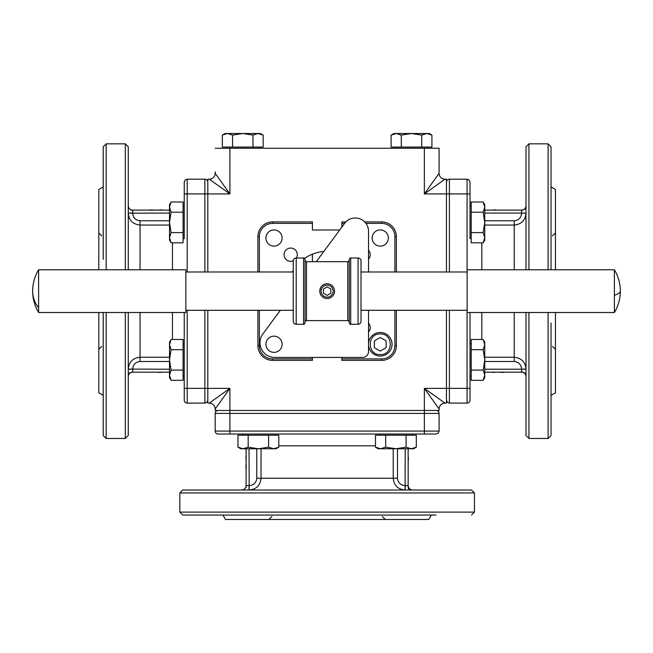<?xml version="1.0" encoding="UTF-8"?>
<svg xmlns="http://www.w3.org/2000/svg" width="653" height="653" viewBox="0 0 653 653"><rect width="100%" height="100%" fill="white"/><g stroke="black" fill="none" stroke-linecap="round" stroke-linejoin="round"><path stroke-width="0.98" d="M548.096 312.509L548.096 438.457L551.042 435.51L551.042 322.99M551.042 269.787L551.042 146.778L548.096 143.84L548.096 269.787M555.466 312.509L555.466 392.788L551.042 395.343M555.466 269.787L555.466 189.501L551.042 186.954M551.042 386.764L551.042 336.246M551.042 182.269L551.042 169.013M551.042 259.306L551.042 232.786M551.042 413.284L551.042 400.02M548.096 438.457L528.946 438.457L528.946 312.509M528.946 269.787L528.946 143.84L548.096 143.84M528.946 143.84L526 146.778L526 269.787M526 312.509L526 435.51L528.946 438.457M526 207.181L525.755 208.364M525.689 208.503L525.143 209.262M526 213.18L521.584 213.18C521.192 217.735 518.743 220.273 514.221 220.787L514.221 225.048C521.461 224.265 525.387 220.306 526 213.18L526 213.327M484.755 361.501L514.221 361.501C518.743 362.023 521.192 364.554 521.584 369.108L526 369.108C525.387 361.991 521.461 358.032 514.221 357.24C521.461 358.032 525.387 361.991 526 369.108M525.143 373.026L525.51 373.475M514.686 225.04L514.221 225.048L514.221 269.787M523.053 210.127L484.755 210.127M484.755 372.169L523.053 372.169M38.609 312.509L185.852 312.509L185.852 269.787L38.609 269.787A41.245 41.245 0 0 0 38.609 312.509L38.609 269.787M620.35 291.148A41.245 41.245 0 0 0 614.391 269.787L467.148 269.787L467.148 312.509L614.391 312.509A41.245 41.245 0 0 0 620.35 291.148A41.245 7.909 180 0 1 614.391 295.246L614.391 312.509M614.391 269.787L614.391 295.246M319.766 291.148L320.337 288.316M260.441 133.522L263.175 135.106L258.074 133.522L252.964 135.106L242.761 133.522L260.441 133.522L263.175 135.106L258.074 133.522M225.081 133.522L222.346 135.106L227.456 133.522L242.761 133.522L232.558 135.106L227.456 133.522L222.346 135.106L222.346 147.08L222.346 135.106L225.081 133.522L227.456 133.522M252.964 135.106L252.964 147.08L263.175 147.08L263.175 135.106M252.964 147.08L222.346 147.08M232.558 147.08L232.558 135.106M258.963 147.08L258.963 148.255M226.558 148.255L226.558 147.08M484.755 237.708L483.179 232.607L484.755 222.395L484.755 240.075L483.179 242.81L484.755 237.708M483.179 212.192L484.755 207.091L484.755 222.395L483.179 212.192L471.205 212.192L471.205 201.989L483.179 201.989L484.755 207.091L483.179 201.989L484.755 204.724L484.755 207.091M483.179 232.607L471.205 232.607L471.205 242.81L483.179 242.81M471.205 232.607L471.205 212.192M471.205 238.598L470.021 238.598L470.021 206.193L471.205 206.193M484.755 377.573L483.179 380.307L484.755 375.206L484.755 377.573L483.179 380.307L471.205 380.307L471.205 339.478L483.179 339.478L484.755 344.588L484.755 375.206L483.179 370.096L484.755 359.893L483.179 349.69L484.755 344.588L483.179 339.478L484.755 342.213L484.755 344.588M380.577 448.766L385.678 447.191L395.881 448.766L378.201 448.766L375.467 447.191L380.577 448.766M406.084 447.191L411.194 448.766L395.881 448.766L406.084 447.191L406.084 435.216L416.296 435.216L416.296 447.191L411.194 448.766L416.296 447.191L413.561 448.766L411.194 448.766M385.678 447.191L385.678 435.216L375.467 435.216L375.467 447.191M385.678 435.216L406.084 435.216M379.679 435.216L379.679 434.033L412.084 434.033L412.084 435.216M240.712 448.766L237.978 447.191L243.079 448.766L240.712 448.766L237.978 447.191L237.978 435.216L278.798 435.216L278.798 447.191L273.697 448.766L243.079 448.766L248.181 447.191L258.384 448.766L268.595 447.191L273.697 448.766L278.798 447.191L276.064 448.766L273.697 448.766M169.511 377.573L171.094 380.307L169.511 375.206L169.511 342.213L171.094 339.478L169.511 344.588L171.094 349.69L169.511 359.893L171.094 370.096L169.511 375.206L171.094 380.307L183.069 380.307L171.094 380.307L169.511 377.573L169.511 375.206M169.511 207.091L171.094 212.192L169.511 222.395L169.511 204.724L171.094 201.989L169.511 207.091M171.094 232.607L169.511 237.708L169.511 222.395L171.094 232.607L183.069 232.607L183.069 242.81L171.094 242.81L169.511 237.708L171.094 242.81L169.511 240.075L169.511 237.708M171.094 212.192L183.069 212.192L183.069 201.989L171.094 201.989L169.511 204.724M183.069 212.192L183.069 232.607M183.069 206.193L184.244 206.193L184.244 238.598L183.069 238.598M368.529 345.413L368.529 351.543A5.893 5.893 0 0 1 362.635 357.436L274.725 357.436A14.733 14.733 0 0 1 262.881 333.952L280.357 310.297M274.007 336.164A8.105 8.105 0 0 1 282.112 344.27A8.105 8.105 0 0 1 274.007 352.375A8.105 8.105 0 0 1 265.91 344.27A8.105 8.105 0 0 1 274.007 336.164M316.281 261.682L344.604 223.35A13.256 13.256 0 0 1 368.529 231.227L368.529 271.999M368.529 310.297L368.529 343.127M349.233 291.148L349.233 322.819C349.853 324.174 350.343 324.663 350.702 324.288L350.702 258C350.343 257.625 349.853 258.115 349.233 259.478L349.233 291.148M361.019 313.979L361.019 321.341A2.947 2.947 0 0 1 358.073 324.288L358.073 258A2.947 2.947 0 0 1 361.019 260.947L361.019 268.31M296.201 258L296.201 324.288A2.947 2.947 0 0 1 293.254 321.341L293.254 260.947A2.947 2.947 0 0 1 296.201 258L303.563 258L303.563 324.288C303.923 324.663 304.412 324.174 305.041 322.819L305.041 259.478C304.412 258.115 303.923 257.625 303.563 258M361.019 321.341L361.019 260.947M305.041 291.148L305.041 322.084C305.661 320.721 306.151 320.231 306.51 320.607L306.51 261.682C306.175 262.073 305.686 261.584 305.041 260.212M209.286 179.191L207.809 179.191L207.809 193.925L229.913 193.925L215.18 173.298A5.893 5.893 0 0 1 209.286 179.191L229.913 193.925L229.913 148.255L424.36 148.255L424.36 193.925L444.979 179.191A5.893 5.893 0 0 1 439.094 173.298L439.094 148.255L424.36 148.255M215.18 408.99L215.18 410.468L229.913 410.468L229.913 388.372L209.286 403.105A5.893 5.893 0 0 1 215.18 408.99L229.913 388.372L207.809 388.372L207.809 310.297M444.979 403.105L446.456 403.105L446.456 388.372L424.36 388.372L439.094 408.99A5.893 5.893 0 0 1 444.979 403.105L424.36 388.372L424.36 410.468L229.913 410.468L229.913 413.414L439.094 413.414L439.094 431.086L215.18 431.086L215.18 413.414A2.947 2.947 0 0 1 218.126 410.468M215.18 431.086A2.947 2.947 0 0 0 218.126 434.033L424.36 434.033L424.36 410.468L439.094 410.468L439.094 408.99A5.893 5.893 0 0 1 440.816 404.827M439.094 173.298L424.36 193.925L446.456 193.925L446.456 271.999M470.021 238.598L470.021 182.138L469.164 180.057L467.075 179.191L467.075 193.925L446.456 193.925L446.456 179.191L444.979 179.191A5.893 5.893 0 0 1 440.816 177.461M215.18 171.821L215.18 173.298A5.893 5.893 0 0 1 213.449 177.461M183.069 343.69L184.244 343.69L184.244 312.509L184.244 400.158A2.947 2.947 0 0 0 187.191 403.105L187.191 388.372L207.809 388.372L207.809 403.105L209.286 403.105A5.893 5.893 0 0 1 213.449 404.827M312.167 261.682A2.947 2.947 0 0 0 312.403 260.531L312.403 254.197M259.372 271.999L259.372 236.639A13.256 13.256 0 0 1 272.627 223.383L312.403 223.383L312.403 230.011L339.682 230.011M312.403 223.383L312.403 221.914L272.627 221.914A14.733 14.733 0 0 0 257.902 236.639L257.902 271.999M292.275 271.999A39.776 39.776 0 0 1 293.254 270.309M304.567 258.392A39.776 39.776 0 0 1 323.798 251.511M368.529 323.178A6.628 6.628 0 0 1 368.529 332.026M293.254 260.792A6.628 6.628 0 0 1 284.047 254.686A6.628 6.628 0 0 1 290.675 248.058A6.628 6.628 0 0 1 296.421 258M368.529 250.262A6.628 6.628 0 0 1 368.529 259.11M265.91 238.019A8.105 8.105 0 0 1 274.007 229.921A8.105 8.105 0 0 1 282.112 238.019A8.105 8.105 0 0 1 274.007 246.124A8.105 8.105 0 0 1 265.91 238.019M372.153 238.019A8.105 8.105 0 0 1 380.258 229.921A8.105 8.105 0 0 1 388.364 238.019A8.105 8.105 0 0 1 380.258 246.124A8.105 8.105 0 0 1 372.153 238.019M257.902 310.297L257.902 345.649A14.733 14.733 0 0 0 272.627 360.383L312.403 360.383L312.403 358.905L272.627 358.905L272.627 360.383M312.403 357.436L312.403 358.905M394.894 310.297L394.894 345.649A13.256 13.256 0 0 1 381.638 358.905L341.862 358.905L341.862 360.383L381.638 360.383A14.733 14.733 0 0 0 396.371 345.649L396.371 310.297M341.862 358.905L341.862 357.436M396.371 271.999L396.371 236.639A14.733 14.733 0 0 0 381.638 221.914L364.701 221.914M345.837 221.914L341.862 221.914L341.862 223.383L344.58 223.383M341.862 227.056L341.862 223.383M207.809 271.999L207.809 193.925L204.871 193.925L204.871 271.999M446.456 310.297L446.456 388.372L449.403 388.372L449.403 310.297M469.164 180.057L467.075 179.191L449.403 179.191A2.947 2.947 0 0 0 447.321 180.057A2.947 2.947 0 0 1 449.403 179.191L449.403 271.999M470.021 400.158A2.947 2.947 0 0 1 467.075 403.105A2.947 2.947 0 0 0 470.021 400.158L470.021 312.509L470.021 343.69L471.205 343.69M467.075 310.297L467.075 403.105L449.403 403.105L447.321 402.24L446.456 400.158M447.321 180.057A2.947 2.947 0 0 0 446.456 182.138A2.947 2.947 0 0 1 449.403 179.191M467.075 271.999L467.075 193.925L470.021 193.925L470.054 206.193M471.205 376.095L470.021 376.095L470.021 376.585L470.021 343.69M493.709 210.127L493.276 209.833M500.598 210.127L497.276 210.127M490.909 210.127L493.497 210.127M496.435 210.127L494.141 210.127M493.978 210.127L494.729 209.833M496.598 210.127L495.831 209.833M504.418 210.127L501.129 210.127M506.295 372.169L503.7 372.169M500.769 372.169L503.063 372.169M503.226 372.169L502.475 372.463M500.606 372.169L501.365 372.463M496.794 372.169L499.929 372.169M503.349 372.169L503.781 372.463M492.778 372.463L496.068 372.169M98.807 269.787L98.807 189.501L103.223 186.954M103.223 395.343L98.807 392.788L98.807 312.509M184.244 400.158A2.947 2.947 0 0 0 187.191 403.105L204.871 403.105L206.952 402.24L207.809 400.158M103.223 400.02L103.223 413.284M103.223 322.99L103.223 349.502M187.191 271.999L187.191 179.191L185.109 180.057L184.244 182.138L184.244 238.598M128.266 213.18C128.878 220.306 132.812 224.265 140.052 225.048C132.812 224.265 128.878 220.306 128.266 213.18L169.511 213.074M139.587 357.248L140.052 357.24C132.812 358.032 128.878 361.991 128.266 369.108L128.266 368.961M128.266 269.787L128.266 146.778L125.319 143.84L125.319 269.787M125.319 312.509L125.319 438.457L128.266 435.51L128.266 312.509M103.223 312.509L103.223 435.51L106.17 438.457L106.17 312.509M106.17 269.787L106.17 143.84L103.223 146.778L103.223 259.306M103.223 195.525L103.223 246.05M103.223 169.013L103.223 182.269M106.17 143.84L125.319 143.84M125.319 438.457L106.17 438.457M187.191 179.191L204.871 179.191A2.947 2.947 0 0 1 207.809 182.138A2.947 2.947 0 0 0 204.871 179.191L204.871 193.925L184.244 193.925M187.191 310.297L187.191 388.372L184.244 388.372L184.244 376.095L184.244 376.585L184.244 376.095L184.244 376.585L184.244 376.095L183.069 376.095M184.244 343.69L184.244 376.585M184.244 205.703L184.219 206.193M169.511 210.127L130.812 210.095M128.266 369.108L132.681 369.108C133.073 364.554 135.53 362.023 140.052 361.501L169.511 361.501M131.212 372.169L169.511 372.169M128.266 375.116L128.519 373.924M128.576 373.794L129.131 373.026M160.565 372.169L160.989 372.463M153.675 372.169L156.998 372.169M163.356 372.169L160.769 372.169M157.83 372.169L160.132 372.169M160.295 372.169L159.544 372.463M157.675 372.169L158.434 372.463M149.847 372.169L153.137 372.169M147.978 210.127L150.565 210.127M153.504 210.127L151.21 210.127M151.047 210.127L151.798 209.833M153.659 210.127L152.9 209.833M157.479 210.127L154.345 210.127M150.916 210.127L150.492 209.833M161.487 209.833L158.197 210.127M431.331 515.054L428.776 519.478L225.489 519.478L222.942 515.054M436.008 515.054L182.767 515.054L179.828 512.107L179.828 492.958L474.445 492.958L474.445 512.107L179.828 512.107M372.234 515.054L385.49 515.054M231.513 515.054L327.137 515.054M379.679 434.033L274.587 434.033L274.587 435.216M249.168 490.011C256.294 489.399 260.253 485.473 261.037 478.233C260.253 485.473 256.294 489.399 249.168 490.011L249.062 448.766M393.237 478.698L393.228 478.233C394.02 485.473 397.979 489.399 405.097 490.011L404.95 490.011M474.445 492.958L471.499 490.011L182.767 490.011L179.828 492.958M205.001 515.054L218.257 515.054M438.228 411.333A2.947 2.947 0 0 0 436.147 410.468A2.947 2.947 0 0 1 439.094 413.414A2.947 2.947 0 0 0 438.228 411.333A2.947 2.947 0 0 1 439.094 413.414M438.228 433.176L439.094 431.086L438.228 433.176L436.147 434.033L412.084 434.033M242.181 435.216L242.181 434.033L241.692 434.033L274.587 434.033M246.116 448.766L246.083 487.465M405.097 490.011L405.097 485.595C400.542 485.203 398.012 482.755 397.489 478.233L397.489 448.766M409.015 489.154L408.647 488.697M408.598 488.632L408.378 488.191M408.354 488.126L408.182 487.481M408.158 487.065L408.158 448.766M408.158 457.72L408.452 457.288M408.158 464.61L408.158 461.287M408.158 454.921L408.158 457.508M408.158 460.447L408.158 458.153M408.158 457.99L408.452 458.741M408.158 460.61L408.452 459.843M408.158 468.43L408.158 465.14M246.116 470.307L246.116 467.711M246.116 464.781L246.116 467.075M246.116 467.238L245.822 466.487M246.116 464.618L245.822 465.377M246.116 460.806L246.116 463.94M246.116 467.36L245.822 467.793M245.822 456.79L246.116 460.079M229.913 148.255L215.18 148.255M386.094 347.698L380.258 351.077L374.414 347.698M374.365 347.674L374.365 340.866L380.258 337.462L386.152 340.866L386.152 347.674M380.258 332.483A11.787 11.787 0 0 0 368.472 344.27A11.787 11.787 0 0 0 380.258 356.056A11.787 11.787 0 0 0 392.045 344.27A11.787 11.787 0 0 0 380.258 332.483A11.787 11.787 0 0 1 392.045 344.27A11.787 11.787 0 0 1 380.258 356.056M171.094 339.478L183.069 339.478L183.069 380.307M183.069 370.096L171.094 370.096M183.069 349.69L171.094 349.69M268.595 435.216L268.595 447.191M248.181 435.216L248.181 447.191M416.296 435.216L416.296 447.191L413.561 448.766M471.205 349.69L483.179 349.69M471.205 370.096L483.179 370.096M471.205 201.989L483.179 201.989L484.755 204.724M427.707 147.08L427.707 148.255M395.302 148.255L395.302 147.08M411.504 133.522L429.184 133.522L431.919 135.106L426.817 133.522L421.716 135.106L411.504 133.522L401.301 135.106L396.2 133.522L411.504 133.522M429.184 133.522L431.919 135.106L431.919 147.08L391.098 147.08L391.098 135.106L393.832 133.522L396.2 133.522L391.098 135.106L396.2 133.522M401.301 147.08L401.301 135.106M421.716 147.08L421.716 135.106M391.098 147.08L391.098 135.106L393.832 133.522M330.818 293.27L327.137 295.401L323.455 293.27L323.455 289.018L327.137 286.896L330.818 289.018L330.818 293.27M327.137 297.156A6.008 6.008 0 0 1 321.121 291.148A6.008 6.008 0 0 1 327.137 285.132A6.008 6.008 0 0 1 333.144 291.148A6.008 6.008 0 0 1 327.137 297.156M327.137 283.777A7.363 7.363 0 0 0 319.766 291.148A7.363 7.363 0 0 0 327.137 298.511A7.363 7.363 0 0 0 334.499 291.148A7.363 7.363 0 0 0 327.137 283.777M526 213.074L521.584 213.18M521.584 369.108L526 369.223M514.221 312.509L514.221 357.24L484.755 357.24M525.959 206.34L526 205.703C525.738 208.389 524.269 209.866 521.584 210.127L521.584 213.074L484.755 213.074M514.221 361.501L514.221 357.24M484.755 369.223L521.584 369.223L521.584 372.169C524.269 372.43 525.738 373.9 526 376.585L525.771 375.181M484.755 225.048L514.221 225.048M514.221 220.787L484.755 220.787M481.808 269.787L481.808 242.81M481.808 339.478L481.808 312.509M38.609 307.824A41.245 32.209 180 0 1 32.65 291.148M306.51 261.682L347.755 261.682L347.755 320.607C348.114 320.231 348.604 320.721 349.233 322.084M272.627 358.905A13.256 13.256 0 0 1 259.372 345.649L257.902 345.649M381.638 358.905L381.638 360.383A14.733 14.733 0 0 0 392.053 356.065M394.894 345.649L396.371 345.649M365.958 223.383L381.638 223.383A13.256 13.256 0 0 1 394.894 236.639L396.371 236.639M381.638 223.383L381.638 221.914M272.627 223.383L272.627 221.914A14.733 14.733 0 0 0 262.212 226.224M259.372 345.649L259.372 310.297M394.894 236.639L394.894 271.999M259.372 236.639L257.902 236.639M470.021 388.372L449.403 388.372L449.403 403.105M172.457 242.81L172.457 269.787M169.511 357.24L140.052 357.24L140.052 312.509M172.457 312.509L172.457 339.478M140.052 269.787L140.052 225.048L169.511 225.048M204.871 310.297L204.871 403.105M185.109 402.24A2.947 2.947 0 0 0 187.191 403.105M128.266 213.074L132.681 213.074L132.681 210.127C130.004 209.866 128.527 208.389 128.266 205.703L128.486 207.099M169.511 220.787L140.052 220.787C135.53 220.273 133.073 217.735 132.681 213.18M140.052 220.787L140.052 225.048M169.511 369.223L132.681 369.108M128.315 375.948L128.266 376.585C128.527 373.9 130.004 372.43 132.681 372.169L132.681 369.223L128.266 369.223M140.052 361.501L140.052 357.24M278.798 445.819L375.467 445.819M393.228 448.766L393.228 478.233L261.037 478.233L261.037 448.766M229.913 434.033L229.913 413.414L215.18 413.414M249.062 490.011L249.062 485.595L246.116 485.595C245.855 488.281 244.377 489.75 241.692 490.011L243.096 489.783M256.776 448.766L256.776 478.233C256.262 482.755 253.723 485.203 249.168 485.595M256.776 478.233L261.037 478.233M405.211 448.766L405.097 485.595M411.937 489.97L412.574 490.011C409.888 489.75 408.419 488.281 408.158 485.595L405.211 485.595L405.211 490.011M397.489 478.233L393.228 478.233M380.258 354.579C366.953 355.216 366.953 333.316 380.258 333.961C393.563 333.316 393.563 355.216 380.258 354.579M552.52 235.904L555.466 232.958M552.52 346.384L555.466 349.331M522.669 372.3L523.086 372.43M524.498 373.263L525.232 374.096M467.148 310.297L361.019 310.297M293.254 310.297L185.852 310.297M350.702 324.288L358.073 324.288M306.51 320.607L347.755 320.607M296.201 324.288L303.563 324.288M470.054 376.095L470.021 376.585M101.754 346.384L98.807 349.331M131.596 209.988L131.18 209.866M129.767 209.025L129.008 208.152M474.445 512.107L471.499 515.054M382.372 516.531L385.319 519.478M245.977 486.681L245.855 487.097M245.014 488.509L244.14 489.277M242.181 434.065L241.692 434.033L242.181 434.065M412.084 434.065L412.574 434.033M271.893 516.531L268.946 519.478M101.754 235.904L98.807 232.958M347.755 261.682C348.114 262.057 348.604 261.567 349.233 260.212M350.702 258L358.073 258M467.148 271.999L361.019 271.999M293.254 271.999L185.852 271.999"/></g></svg>
